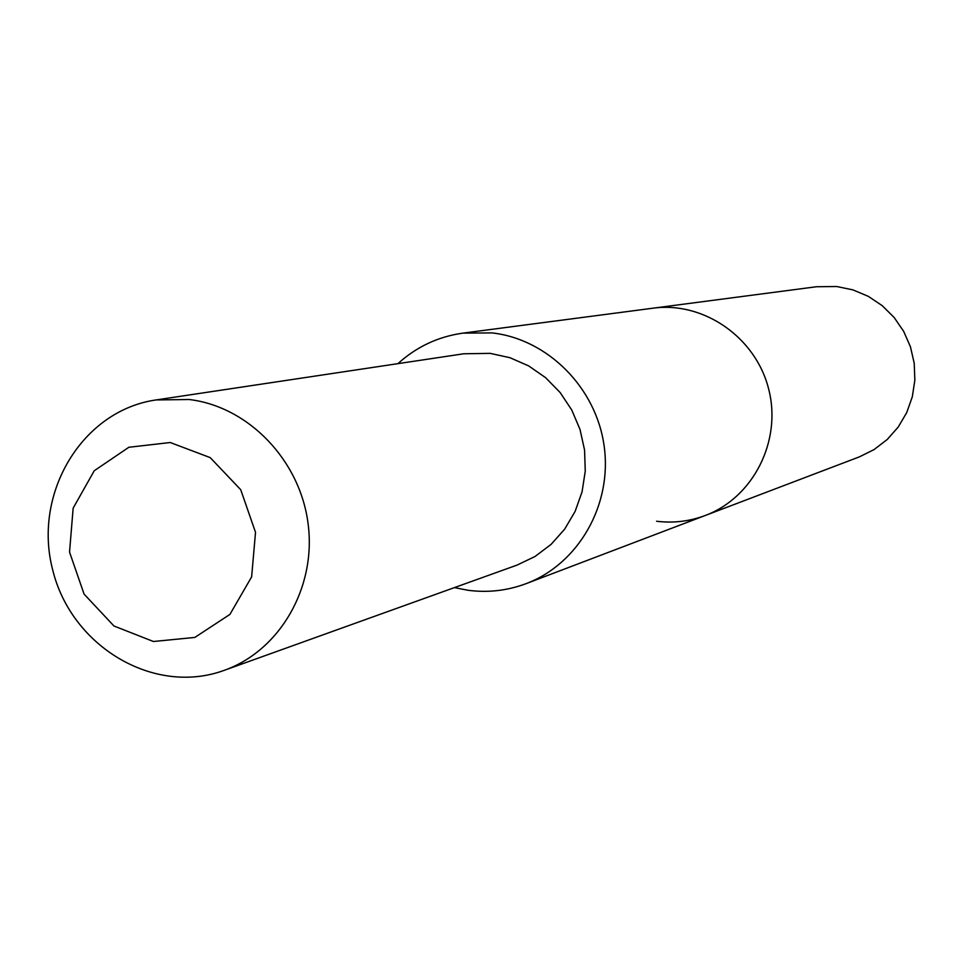 <?xml version="1.0" encoding="UTF-8"?>
<svg xmlns="http://www.w3.org/2000/svg" width="963" height="963" viewBox="0 0 963 963"><rect width="100%" height="100%" fill="white"/><g stroke="black" fill="none" stroke-linecap="round" stroke-linejoin="round"><path stroke-width="1.44" d="M454.392 587.611L468.114 590.283C488.024 592.883 507.357 590.668 526.123 583.638C578.342 564.017 612.275 505.081 604.21 446.555C596.47 387.993 547.911 339.12 492.045 332.909L462.962 333.126L653.022 308.184C703.748 301.202 755.919 337.447 768.715 389.257C782.016 440.934 753.271 497.582 705.289 515.482C689.52 521.392 673.269 523.318 656.561 521.248M859.345 456.883L874.115 449.552L887.248 439.477L898.25 427.006L906.713 412.609L912.31 396.804L914.85 380.156L914.224 363.28L910.444 346.8L903.655 331.332L894.121 317.441L882.18 305.632L868.289 296.339L852.941 289.887L836.727 286.517L816.443 286.745L653.022 308.184C703.748 301.202 755.919 337.447 768.715 389.257C782.016 440.934 753.271 497.582 705.289 515.482L859.345 456.883M462.962 333.126C438.201 336.605 416.522 346.776 397.924 363.653M224.283 670.32L516.962 565.125L535.031 556.494L551.137 544.348L564.667 529.144L575.116 511.425L582.061 491.852L585.263 471.136L584.565 450.07L580.015 429.438L571.757 410.009L560.129 392.519L545.552 377.628L528.591 365.868L509.884 357.682L490.131 353.361L463.672 353.782L156.102 399.934C82.252 410.419 32.61 493.261 52.664 569.807C71.31 646.715 154.285 696.105 224.283 670.32C279.896 650.615 316.478 587.43 308.112 523.836C300.119 460.206 248.406 406.542 189.145 399.513L156.102 399.934M170.246 442.523L128.861 447.265L94.266 470.726L73.152 508.127L69.541 552.1L84.082 594.111L113.959 625.998L153.43 641.502L194.815 637.434L229.904 614.418L251.632 576.885L255.52 532.31L240.702 489.686L210.211 457.618L170.246 442.523M526.123 583.638L705.289 515.482"/></g></svg>
